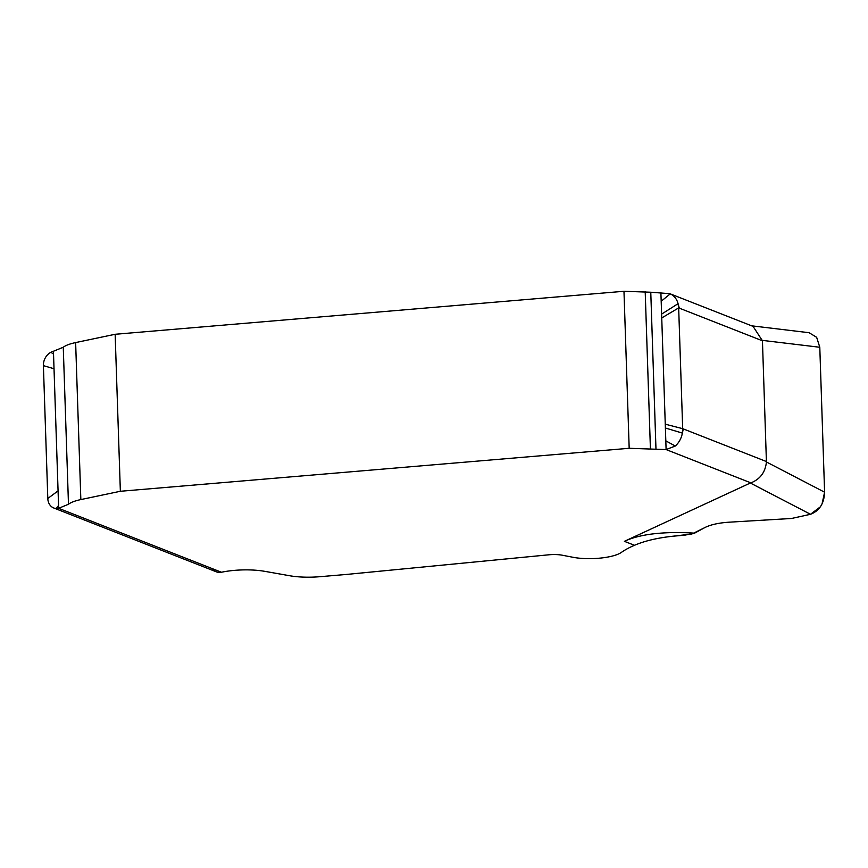 <?xml version="1.0" encoding="UTF-8"?>
<svg xmlns="http://www.w3.org/2000/svg" width="868" height="868" viewBox="0 0 868 868"><rect width="100%" height="100%" fill="white"/><g stroke="black" fill="none" stroke-linecap="round" stroke-linejoin="round"><path stroke-width="1.3" d="M53.447 351.312L53.534 354.122L50.908 352.278L63.266 347.233C65.718 345.366 69.841 343.815 75.635 342.578L115.151 334.278L623.973 291.279L650.772 292.234L655.98 449.233L666.103 449.57L750.907 482.868C760.194 479.169 765.37 472.203 766.422 461.96L824.6 492.199L819.793 347.265L816.647 337.305L809.085 332.715L816.647 337.316L819.793 347.265L824.6 492.199C824.166 503.473 819.468 510.829 810.506 514.29L791.507 518.478L810.506 514.29L750.343 483.009L624.396 541.328L634.497 545.288C644.826 540.862 657.716 537.834 673.156 536.196L685.015 535.122L694.584 533.169C678.418 532.062 663.51 532.442 649.882 534.287C639.51 535.838 631.014 538.182 624.396 541.328M791.507 518.478L729.467 522.167C718.53 522.861 710.154 524.76 704.317 527.852C710.154 524.76 718.53 522.861 729.467 522.167L791.507 518.478M694.584 533.169L704.317 527.852L691.829 534.015L673.156 536.196C657.716 537.834 644.826 540.862 634.497 545.288A125.817 34.633 -1.9 0 0 621.445 552.363A125.817 34.633 -1.9 0 1 634.497 545.288M750.907 482.868L750.343 483.009M766.422 461.96L762.44 340.788L753.066 326.379L669.76 293.666L650.772 292.234M655.98 449.233L629.181 448.289L120.359 491.277L115.151 334.278M573.108 557.299A31.085 8.561 178.1 0 0 621.445 552.363A31.085 8.561 178.1 0 1 573.108 557.299L562.334 555.227L573.108 557.299M548.782 554.804A15.711 4.329 -1.9 0 1 562.334 555.227A15.711 4.329 -1.9 0 0 548.782 554.804L346.994 574.388L548.782 554.804M345.648 574.518A31.422 8.647 178.1 0 0 346.994 574.388A31.422 8.647 178.1 0 1 345.648 574.518L319.587 576.721L345.648 574.518M289.706 575.744A37.704 10.373 178.1 0 0 319.587 576.721A37.704 10.373 178.1 0 1 289.706 575.744L264.675 571.318L289.706 575.744M212.552 568.746A12.564 10.188 111.4 0 0 221.459 572.24A37.704 10.373 -1.9 0 1 264.664 571.328A37.704 10.373 -1.9 0 0 221.47 572.24A12.564 10.188 111.4 0 1 216.468 571.871L53.74 507.975A12.564 10.188 -68.6 0 0 56.095 508.518L58.655 508.312L68.474 504.243L63.266 347.233M120.359 491.277L80.843 499.577C75.049 500.814 70.926 502.377 68.474 504.243M665.821 440.857L675.304 446.022L666.103 449.57L660.895 292.559M661.188 301.261L670.248 293.872A18.857 15.277 -68.6 0 1 678.071 303.681L679.297 308.151L762.44 340.788M766.444 461.559L682.682 428.673L678.668 307.901L679.297 308.151M661.611 314.118L678.071 303.681L678.668 307.901L661.741 317.948M665.268 424.181L682.682 428.673L682.367 433.089L683.3 428.922M675.304 446.022A18.857 15.277 -68.6 0 0 682.367 433.089L665.387 428.011M50.908 352.278A12.564 10.188 -68.6 0 0 43.4 365.634L47.805 498.482L58.069 490.876L58.557 505.512L56.095 508.518M53.534 354.122L54.022 368.748L43.4 365.634M54.022 368.748L58.069 490.876M47.805 498.482A12.564 10.188 -68.6 0 0 53.74 507.975M58.557 505.512L58.655 508.312L221.459 572.24M824.6 492.199L822.05 503.896M820.379 506.803L810.506 514.29M819.793 347.265L762.386 340.375M650.403 448.561L645.195 291.55M623.973 291.279L629.181 448.289M80.843 499.577L75.635 342.578M809.106 332.715L751.666 325.825"/></g></svg>
